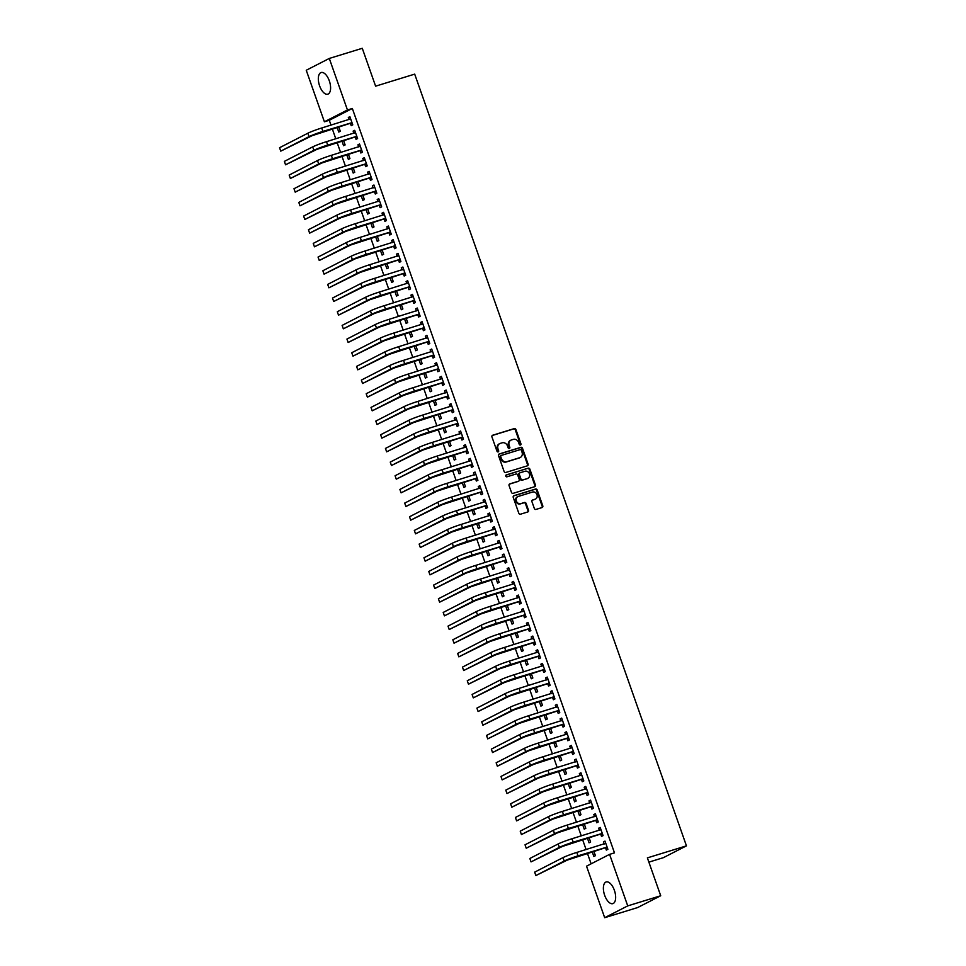 <?xml version="1.0" encoding="UTF-8"?>
<svg xmlns="http://www.w3.org/2000/svg" width="966" height="966" viewBox="0 0 966 966"><rect width="100%" height="100%" fill="white"/><g stroke="black" fill="none" stroke-linecap="round" stroke-linejoin="round"><path stroke-width="1.45" d="M520.433 445.024A1.002 0.869 62.9 0 0 520.94 443.829L515.916 429.58A1.425 1.256 62.9 0 0 514.25 428.602L492.672 435.243A1.425 1.256 62.9 0 0 491.948 436.958L496.971 451.207A1.002 0.869 62.9 0 0 498.649 450.699L497.997 448.852A4.564 3.997 62.9 0 1 500.316 443.37L502.115 442.826A4.564 3.997 62.9 0 1 507.464 445.93L508.116 447.777A1.002 0.869 62.9 0 0 509.794 447.258L509.142 445.423A4.564 3.997 62.9 0 1 511.473 439.941L513.26 439.385A4.564 3.997 62.9 0 1 518.609 442.5L519.261 444.348A1.002 0.869 62.9 0 0 520.433 445.024M520.203 445.06A1.002 0.869 62.9 0 0 520.324 444.155L515.301 429.894A1.425 1.256 62.9 0 0 513.622 428.928L492.225 435.509M497.913 451.931A1.002 0.869 62.9 0 0 498.021 451.013L497.369 449.166L497.997 448.852M509.058 448.49A1.002 0.869 62.9 0 0 509.167 447.584L508.514 445.737L509.142 445.423M604.656 895.289A11.338 5.398 72.9 0 1 606.177 881.958A11.338 5.398 72.9 0 1 614.376 890.302A11.338 5.398 72.9 0 1 612.842 903.633A11.338 5.398 72.9 0 1 604.656 895.289M319.601 85.841A11.338 5.398 72.9 0 1 321.135 72.522A11.338 5.398 72.9 0 1 329.321 80.866A11.338 5.398 72.9 0 1 327.8 94.185A11.338 5.398 72.9 0 1 319.601 85.841M534.331 508.454A1.425 1.256 62.9 0 0 535.997 509.42L542.059 507.561A1.425 1.256 62.9 0 0 542.783 505.846L537.205 490.016A1.425 1.256 62.9 0 0 535.538 489.05L513.96 495.691A1.425 1.256 62.9 0 0 513.236 497.393L518.802 513.224A1.425 1.256 62.9 0 0 520.481 514.202L527.786 511.956A1.425 1.256 62.9 0 0 528.511 510.241L526.132 503.467A1.425 1.256 62.9 0 0 524.453 502.489L520.831 503.612A3.816 3.345 62.9 0 1 518.307 496.427L532.508 492.056A3.816 3.345 62.9 0 1 535.043 499.241L532.664 499.965A1.425 1.256 62.9 0 0 531.94 501.68L534.331 508.454M609.582 854.367L627.731 905.891L604.68 917.7L586.531 866.176L609.582 854.367L614.473 852.857L352.336 108.47L347.446 109.979L324.395 121.788L306.246 70.252L329.297 58.443L347.446 109.979M329.297 58.443L362.274 48.3L375.605 86.167L414.692 74.128L686.452 845.854L647.377 857.88L660.708 895.748L627.731 905.891M527.364 465.829A1.425 1.256 62.9 0 0 528.088 464.127L522.509 448.296A1.425 1.256 62.9 0 0 520.843 447.318L499.265 453.96A1.425 1.256 62.9 0 0 498.541 455.674L504.107 471.505A1.425 1.256 62.9 0 0 505.786 472.471L527.364 465.829M529.863 469.15L535.43 484.992A1.425 1.256 62.9 0 1 534.705 486.695L513.127 493.336A1.425 1.256 62.9 0 1 511.461 492.37L509.07 485.596A1.425 1.256 62.9 0 1 509.794 483.881L518.549 481.189A1.425 1.256 62.9 0 0 519.273 479.474L517.691 474.982A1.425 1.256 62.9 0 0 516.025 474.004L506.909 476.818A1.002 0.869 62.9 0 1 506.244 474.934L528.185 468.184A1.425 1.256 62.9 0 1 529.863 469.15L529.235 469.476L534.814 485.306L535.43 484.992M648.874 862.131L663.4 857.663L686.452 845.854M600.731 834.201L601.516 836.423L603.074 835.626L600.176 827.427L598.618 828.224L599.367 830.325M587.4 838.114L589.055 842.811L590.612 842.014L589.055 837.607M591.107 806.864L591.88 809.085L593.438 808.288L590.552 800.09L588.994 800.886L589.743 802.988M577.777 810.776L579.419 815.473L580.977 814.676L579.431 810.269M581.472 779.526L582.256 781.748L583.814 780.951L580.928 772.752L579.371 773.549L580.107 775.65M568.141 783.438L569.795 788.135L571.353 787.338L569.807 782.931M571.848 752.2L572.633 754.41L574.19 753.613L571.304 745.414L569.747 746.211L570.483 748.312M558.517 756.1L560.171 760.797L561.729 760L560.171 755.593M562.224 724.862L563.009 727.072L564.567 726.275L561.669 718.076L560.111 718.873L560.86 720.974M548.893 728.762L550.548 733.46L552.105 732.663L550.548 728.255M552.6 697.524L553.373 699.734L554.931 698.937L552.045 690.738L550.487 691.535L551.236 693.648M539.269 701.437L540.912 706.122L542.469 705.325L540.924 700.918M542.964 670.187L543.749 672.396L545.307 671.599L542.421 663.4L540.863 664.197L541.6 666.311M529.634 674.099L531.288 678.784L532.846 677.987L531.3 673.58M533.341 642.849L534.126 645.071L535.683 644.262L532.797 636.063L531.24 636.86L531.976 638.973M520.01 646.761L521.664 651.446L523.222 650.649L521.664 646.242M523.717 615.511L524.502 617.733L526.059 616.936L523.161 608.725L521.604 609.522L522.352 611.635M510.386 619.423L512.04 624.108L513.598 623.312L512.04 618.916M514.093 588.173L514.866 590.395L516.424 589.598L513.538 581.387L511.98 582.196L512.729 584.297M500.762 592.086L502.405 596.771L503.962 595.974L502.417 591.578M504.457 560.835L505.242 563.057L506.8 562.26L503.914 554.061L502.356 554.858L503.093 556.959M491.126 564.748L492.781 569.433L494.338 568.636L492.793 564.241M494.834 533.498L495.618 535.719L497.176 534.923L494.29 526.724L492.732 527.521L493.469 529.622M481.503 537.41L483.157 542.107L484.715 541.298L483.157 536.903M485.21 506.16L485.995 508.382L487.552 507.585L484.654 499.386L483.097 500.183L483.845 502.284M471.879 510.072L473.533 514.769L475.091 513.972L473.533 509.565M475.586 478.822L476.359 481.044L477.916 480.247L475.03 472.048L473.473 472.845L474.221 474.946M462.255 482.734L463.897 487.432L465.455 486.635L463.909 482.227M465.95 451.484L466.735 453.706L468.293 452.909L465.407 444.71L463.849 445.507L464.586 447.608M452.619 455.397L454.274 460.094L455.831 459.297L454.286 454.889M456.326 424.146L457.111 426.368L458.669 425.571L455.783 417.372L454.225 418.169L454.962 420.27M442.996 428.059L444.65 432.756L446.207 431.959L444.65 427.552M446.703 396.821L447.487 399.03L449.045 398.233L446.147 390.035L444.589 390.832L445.338 392.933M433.372 400.721L435.026 405.418L436.584 404.621L435.026 400.214M437.079 369.483L437.852 371.693L439.409 370.896L436.523 362.697L434.966 363.494L435.714 365.595M423.748 373.395L425.39 378.08L426.948 377.283L425.402 372.876M427.443 342.145L428.228 344.355L429.785 343.558L426.9 335.359L425.342 336.156L426.078 338.269M414.112 346.057L415.766 350.743L417.324 349.946L415.778 345.538M417.819 314.807L418.604 317.029L420.162 316.22L417.276 308.021L415.718 308.818L416.455 310.931M404.488 318.72L406.143 323.405L407.7 322.608L406.143 318.2M408.195 287.47L408.98 289.691L410.538 288.894L407.64 280.683L406.082 281.48L406.831 283.593M394.865 291.382L396.519 296.067L398.077 295.27L396.519 290.863M398.572 260.132L399.344 262.354L400.902 261.557L398.016 253.346L396.458 254.155L397.195 256.256M385.241 264.044L386.883 268.729L388.441 267.932L386.895 263.537M388.936 232.794L389.721 235.016L391.278 234.219L388.392 226.02L386.835 226.817L387.571 228.918M375.605 236.706L377.259 241.391L378.817 240.594L377.271 236.199M379.312 205.456L380.097 207.678L381.655 206.881L378.769 198.682L377.211 199.479L377.947 201.58M365.981 209.368L367.635 214.054L369.193 213.257L367.635 208.861M369.688 178.118L370.473 180.34L372.031 179.543L369.133 171.344L367.575 172.141L368.324 174.242M356.357 182.031L358.012 186.728L359.569 185.919L358.012 181.523M360.064 150.781L360.837 153.002L362.395 152.205L359.509 144.006L357.951 144.803L358.688 146.904M346.734 154.693L348.376 159.39L349.934 158.593L348.388 154.186M350.429 123.443L351.213 125.665L352.771 124.868L349.885 116.669L348.328 117.466L349.064 119.567M337.098 127.355L338.752 132.052L340.31 131.255L338.764 126.848M352.336 108.47L329.273 120.279L330.988 125.133M332.292 128.84L335.794 138.802M337.11 142.509L340.612 152.471M341.916 156.178L345.43 166.14M346.734 169.847L350.235 179.809M351.539 183.516L355.053 193.478M356.357 197.185L359.871 207.147M361.175 210.854L364.677 220.816M365.981 224.523L369.495 234.484M370.799 238.191L374.313 248.153M375.617 251.848L379.119 261.822M380.423 265.517L383.937 275.491M385.241 279.186L388.743 289.16M390.047 292.855L393.56 302.829M394.865 306.524L398.378 316.486M399.683 320.193L403.184 330.155M404.488 333.862L408.002 343.824M409.306 347.531L412.82 357.492M414.124 361.199L417.626 371.161M418.93 374.868L422.444 384.83M423.748 388.537L427.25 398.499M428.554 402.206L432.068 412.168M433.372 415.875L436.886 425.837M438.19 429.544L441.691 439.506M442.996 443.213L446.509 453.175M447.813 456.882L451.327 466.844M452.631 470.551L456.133 480.513M457.437 484.22L460.951 494.181M462.255 497.888L465.757 507.85M467.061 511.557L470.575 521.519M471.879 525.226L475.393 535.188M476.697 538.895L480.199 548.857M481.503 552.564L485.017 562.526M486.321 566.233L489.834 576.195M491.139 579.902L494.64 589.864M495.944 593.559L499.458 603.533M500.762 607.228L504.264 617.202M505.568 620.897L509.082 630.87M510.386 634.565L513.9 644.539M515.204 648.234L518.706 658.196M520.01 661.903L523.524 671.865M524.828 675.572L528.342 685.534M529.646 689.241L533.147 699.203M534.452 702.91L537.965 712.872M539.269 716.579L542.771 726.541M544.075 730.248L547.589 740.21M548.893 743.917L552.407 753.878M553.711 757.586L557.213 767.547M558.517 771.254L562.031 781.216M563.335 784.923L566.849 794.885M568.153 798.592L571.655 808.554M572.959 812.261L576.473 822.223M577.777 825.93L581.278 835.892M582.583 839.599L586.096 849.561M587.4 853.268L591.12 863.821M341.916 141.024L343.57 145.721L345.128 144.924L343.57 140.517M355.246 137.112L356.031 139.333L357.589 138.536L354.691 130.338L353.133 131.135L353.882 133.236M351.539 168.362L353.194 173.059L354.751 172.262L353.206 167.855M364.87 164.449L365.655 166.671L367.213 165.874L364.327 157.675L362.769 158.472L363.506 160.573M361.163 195.7L362.818 200.397L364.375 199.588L362.83 195.192M374.494 191.787L375.279 194.009L376.837 193.212L373.951 185.013L372.393 185.81L373.13 187.911M370.799 223.037L372.441 227.722L373.999 226.925L372.453 222.53M384.13 219.125L384.903 221.347L386.46 220.55L383.574 212.351L382.017 213.148L382.765 215.249M380.423 250.375L382.077 255.06L383.635 254.263L382.077 249.868M393.754 246.463L394.539 248.685L396.096 247.888L393.198 239.677L391.641 240.486L392.389 242.587M390.047 277.713L391.701 282.398L393.259 281.601L391.713 277.206M403.377 273.801L404.162 276.022L405.72 275.225L402.834 267.014L401.276 267.811L402.013 269.925M399.67 305.051L401.325 309.736L402.882 308.939L401.337 304.531M413.001 301.138L413.786 303.36L415.344 302.551L412.458 294.352L410.9 295.149L411.637 297.262M409.306 332.389L410.948 337.074L412.506 336.277L410.961 331.869M422.637 328.476L423.41 330.686L424.968 329.889L422.082 321.69L420.524 322.487L421.273 324.6M418.93 359.726L420.584 364.411L422.142 363.614L420.584 359.207M432.261 355.814L433.046 358.024L434.603 357.227L431.705 349.028L430.148 349.825L430.896 351.938M428.554 387.052L430.208 391.749L431.766 390.952L430.22 386.545M441.885 383.152L442.67 385.362L444.227 384.565L441.341 376.366L439.784 377.163L440.52 379.264M438.178 414.39L439.832 419.087L441.39 418.29L439.844 413.883M451.508 410.49L452.293 412.699L453.851 411.902L450.965 403.703L449.407 404.5L450.144 406.601M447.813 441.728L449.468 446.425L451.013 445.628L449.468 441.22M461.144 437.815L461.917 440.037L463.475 439.24L460.589 431.041L459.031 431.838L459.78 433.939M457.437 469.065L459.091 473.763L460.649 472.966L459.091 468.558M470.768 465.153L471.553 467.375L473.111 466.578L470.213 458.379L468.667 459.176L469.404 461.277M467.061 496.403L468.715 501.1L470.273 500.303L468.727 495.896M480.392 492.491L481.177 494.713L482.734 493.916L479.848 485.717L478.291 486.514L479.027 488.615M476.685 523.741L478.339 528.438L479.897 527.629L478.351 523.234M490.016 519.829L490.8 522.051L492.358 521.254L489.472 513.055L487.915 513.852L488.651 515.953M486.321 551.079L487.975 555.764L489.533 554.967L487.975 550.572M499.651 547.167L500.424 549.388L501.982 548.591L499.096 540.392L497.538 541.189L498.287 543.29M495.944 578.417L497.599 583.102L499.156 582.305L497.599 577.909M509.275 574.504L510.06 576.726L511.618 575.929L508.732 567.73L507.174 568.527L507.911 570.628M505.568 605.754L507.222 610.44L508.78 609.643L507.235 605.247M518.899 601.842L519.684 604.064L521.242 603.267L518.356 595.056L516.798 595.865L517.534 597.966M515.192 633.092L516.846 637.777L518.404 636.98L516.858 632.573M528.523 629.18L529.308 631.402L530.865 630.605L527.979 622.394L526.422 623.191L527.158 625.304M524.828 660.43L526.482 665.115L528.04 664.318L526.482 659.911M538.159 656.518L538.931 658.74L540.489 657.931L537.603 649.732L536.045 650.529L536.794 652.642M534.452 687.768L536.106 692.453L537.664 691.656L536.106 687.249M547.782 683.856L548.567 686.065L550.125 685.268L547.239 677.069L545.681 677.866L546.418 679.979M544.075 715.106L545.73 719.791L547.287 718.994L545.742 714.586M557.406 711.193L558.191 713.403L559.749 712.606L556.863 704.407L555.305 705.204L556.042 707.305M553.699 742.431L555.353 747.129L556.911 746.332L555.365 741.924M567.03 738.531L567.815 740.741L569.372 739.944L566.487 731.745L564.929 732.542L565.665 734.643M563.335 769.769L564.989 774.466L566.547 773.669L564.989 769.262M576.666 765.857L577.439 768.079L578.996 767.282L576.11 759.083L574.553 759.88L575.301 761.981M572.959 797.107L574.613 801.804L576.171 801.007L574.613 796.6M586.29 793.195L587.074 795.416L588.632 794.62L585.746 786.421L584.188 787.218L584.925 789.319M582.583 824.445L584.237 829.142L585.794 828.345L584.249 823.938M595.913 820.532L596.698 822.754L598.256 821.957L595.37 813.758L593.812 814.555L594.549 816.656M592.206 851.783L593.861 856.48L595.418 855.683L593.873 851.275M605.549 847.87L606.322 850.092L607.88 849.295L604.994 841.096L603.436 841.893L604.173 843.994M660.708 895.748L637.657 907.557L604.68 917.7M329.273 120.279L324.395 121.788M348.328 117.466L349.982 116.958M353.133 131.135L354.8 130.627M357.951 144.803L359.606 144.296M362.769 158.472L364.424 157.965M367.575 172.141L369.241 171.622M372.393 185.81L374.047 185.291M377.211 199.479L378.865 198.96M382.017 213.148L383.683 212.629M386.835 226.817L388.489 226.298M391.641 240.486L393.307 239.966M396.458 254.155L398.113 253.635M401.276 267.811L402.931 267.304M406.082 281.48L407.749 280.973M410.9 295.149L412.554 294.642M415.718 308.818L417.372 308.311M420.524 322.487L422.19 321.98M425.342 336.156L426.996 335.649M430.148 349.825L431.814 349.318M434.966 363.494L436.62 362.987M439.784 377.163L441.438 376.655M444.589 390.832L446.256 390.324M449.407 404.5L451.062 403.993M454.225 418.169L455.88 417.662M459.031 431.838L460.697 431.331M463.849 445.507L465.503 445M468.667 459.176L470.321 458.669M473.473 472.845L475.139 472.338M478.291 486.514L479.945 486.007M483.097 500.183L484.763 499.676M487.915 513.852L489.569 513.332M492.732 527.521L494.387 527.001M497.538 541.189L499.205 540.67M502.356 554.858L504.01 554.339M507.174 568.527L508.828 568.008M511.98 582.196L513.646 581.677M516.798 595.865L518.452 595.346M521.604 609.522L523.27 609.015M526.422 623.191L528.076 622.684M531.24 636.86L532.894 636.352M536.045 650.529L537.712 650.021M540.863 664.197L542.518 663.69M545.681 677.866L547.336 677.359M550.487 691.535L552.154 691.028M555.305 705.204L556.959 704.697M560.111 718.873L561.777 718.366M564.929 732.542L566.583 732.035M569.747 746.211L571.401 745.704M574.553 759.88L576.219 759.373M579.371 773.549L581.025 773.042M584.188 787.218L585.843 786.71M588.994 800.886L590.661 800.379M593.812 814.555L595.467 814.048M598.618 828.224L600.284 827.717M603.436 841.893L605.09 841.386M510.591 440.351A4.564 3.997 62.9 0 0 508.514 445.737M499.446 443.78A4.564 3.997 62.9 0 0 497.369 449.166M527.182 465.89A1.425 1.256 62.9 0 0 527.46 464.441L521.894 448.61A1.425 1.256 62.9 0 0 520.215 447.644L498.818 454.225M521.35 450.289A1.002 0.869 62.9 0 0 520.179 449.601L501.245 455.433A1.002 0.869 62.9 0 0 500.738 456.628L501.414 458.572A4.564 3.997 62.9 0 0 506.764 461.688L519.72 457.703A4.564 3.997 62.9 0 0 522.038 452.233L521.35 450.289M501.004 455.554L500.617 455.759A1.002 0.869 62.9 0 0 500.11 456.954L500.738 456.628M519.962 457.618A4.564 3.997 62.9 0 1 519.092 458.029L506.148 462.014A4.564 3.997 62.9 0 1 500.799 458.898L500.11 456.954M534.524 486.755A1.425 1.256 62.9 0 0 534.814 485.306M509.36 484.147L517.921 481.503A1.425 1.256 62.9 0 0 518.271 481.334M505.894 475.175L528.185 468.184M527.629 478.387A3.816 3.345 62.9 0 0 525.106 471.215L520.094 472.76A1.425 1.256 62.9 0 0 519.37 474.463L520.952 478.955A1.425 1.256 62.9 0 0 522.63 479.933L527.013 478.713A3.816 3.345 62.9 0 0 527.786 478.339M519.479 473.074A1.425 1.256 62.9 0 0 518.754 474.789L519.37 474.463M527.013 478.713L522.002 480.247A1.425 1.256 62.9 0 1 520.336 479.281L518.754 474.789M529.235 469.476A1.425 1.256 62.9 0 0 527.569 468.498M535.188 499.18A3.816 3.345 62.9 0 1 534.415 499.555L532.23 500.231M517.522 496.802A3.816 3.345 62.9 0 0 520.203 503.926L520.831 503.612M527.617 512.004A1.425 1.256 62.9 0 0 527.895 510.555L525.504 503.781A1.425 1.256 62.9 0 0 523.838 502.815L520.203 503.926M541.878 507.621A1.425 1.256 62.9 0 0 542.155 506.172L536.589 490.342A1.425 1.256 62.9 0 0 534.91 489.364L513.514 495.956M350.67 118.89L321.69 127.995L322.898 131.412L351.986 122.646M349.318 119.494L350.501 118.42M352.361 123.684L349.994 123.394L312.115 135.687L280.756 151.131L309.072 136.629A10.904 0.809 -19.4 0 1 322.898 131.412M280.756 151.131L279.548 147.713L307.864 133.211A10.904 0.809 -19.4 0 1 321.69 127.995M349.994 123.394L351.552 122.597M355.476 132.559L326.508 141.664L327.715 145.081L356.804 136.315M354.136 133.163L355.319 132.088M357.166 137.353L354.8 137.063L316.933 149.356L285.562 164.8L313.878 150.298A10.904 0.809 -19.4 0 1 327.715 145.081M285.562 164.8L284.354 161.382L312.682 146.88A10.904 0.809 -19.4 0 1 326.508 141.664M354.8 137.063L356.357 136.266M360.294 146.216L331.326 155.333L332.521 158.75L361.622 149.984M358.941 146.832L360.125 145.757M361.984 151.022L359.618 150.732L321.75 163.025L290.38 178.469L318.695 163.954A10.904 0.809 -19.4 0 1 332.521 158.75M290.38 178.469L289.172 175.051L317.488 160.537A10.904 0.809 -19.4 0 1 331.326 155.333M359.618 150.732L361.175 149.935M365.1 159.885L336.132 169.002L337.339 172.419L366.428 163.652M363.759 160.501L364.943 159.426M366.79 164.691L364.424 164.401L326.556 176.693L295.185 192.137L323.501 177.623A10.904 0.809 -19.4 0 1 337.339 172.419M295.185 192.137L293.99 188.72L322.306 174.206A10.904 0.809 -19.4 0 1 336.132 169.002M364.424 164.401L365.981 163.604M369.918 173.554L340.95 182.671L342.157 186.088L371.246 177.321M368.577 174.17L369.761 173.095M371.608 178.36L369.241 178.07L331.374 190.362L300.003 205.806L328.319 191.292A10.904 0.809 -19.4 0 1 342.157 186.088M300.003 205.806L298.796 202.389L327.112 187.875A10.904 0.809 -19.4 0 1 340.95 182.671M369.241 178.07L370.799 177.273M374.736 187.223L345.768 196.339L346.963 199.757L376.052 190.99M373.383 187.839L374.567 186.764M376.426 192.029L374.059 191.739L336.192 204.031L304.821 219.475L333.137 204.961A10.904 0.809 -19.4 0 1 346.963 199.757M304.821 219.475L303.614 216.058L331.93 201.544A10.904 0.809 -19.4 0 1 345.768 196.339M374.059 191.739L375.617 190.93M379.541 200.892L350.573 210.008L351.781 213.426L380.87 204.659M378.201 201.508L379.384 200.433M381.232 205.698L378.865 205.408L340.998 217.7L309.627 233.144L337.943 218.63A10.904 0.809 -19.4 0 1 351.781 213.426M309.627 233.144L308.432 229.727L336.748 215.213A10.904 0.809 -19.4 0 1 350.573 210.008M378.865 205.408L380.423 204.599M384.359 214.561L355.391 223.677L356.587 227.095L385.688 218.328M383.019 215.164L384.19 214.102M386.05 219.367L383.683 219.065L345.816 231.357L314.445 246.813L342.761 232.299A10.904 0.809 -19.4 0 1 356.587 227.095M314.445 246.813L313.238 243.396L341.553 228.882A10.904 0.809 -19.4 0 1 355.391 223.677M383.683 219.065L385.241 218.268M389.177 228.23L360.197 237.346L361.405 240.763L390.493 231.997M387.825 228.833L389.008 227.771M390.868 233.035L388.501 232.734L350.622 245.026L319.263 260.482L347.579 245.968A10.904 0.809 -19.4 0 1 361.405 240.763M319.263 260.482L318.055 257.065L346.371 242.551A10.904 0.809 -19.4 0 1 360.197 237.346M388.501 232.734L390.059 231.937M393.983 241.898L365.015 251.015L366.223 254.42L395.311 245.666M392.643 242.502L393.826 241.44M395.674 246.704L393.307 246.402L355.44 258.695L324.069 274.151L352.385 259.637A10.904 0.809 -19.4 0 1 366.223 254.42M324.069 274.151L322.861 270.734L351.189 256.219A10.904 0.809 -19.4 0 1 365.015 251.015M393.307 246.402L394.865 245.606M398.801 255.567L369.833 264.672L371.029 268.089L400.129 259.335M397.449 256.171L398.632 255.109M400.492 260.373L398.125 260.071L360.258 272.364L328.887 287.82L357.203 273.306A10.904 0.809 -19.4 0 1 371.029 268.089M328.887 287.82L327.679 284.402L355.995 269.888A10.904 0.809 -19.4 0 1 369.833 264.672M398.125 260.071L399.683 259.274M403.607 269.236L374.639 278.341L375.846 281.758L404.935 273.004M402.267 269.84L403.45 268.777M405.297 274.042L402.931 273.74L365.063 286.033L333.693 301.477L362.009 286.974A10.904 0.809 -19.4 0 1 375.846 281.758M333.693 301.477L332.497 298.059L360.813 283.557A10.904 0.809 -19.4 0 1 374.639 278.341M402.931 273.74L404.488 272.943M408.425 282.905L379.457 292.01L380.664 295.427L409.753 286.673M407.084 283.509L408.268 282.446M410.115 287.711L407.749 287.409L369.881 299.702L338.511 315.145L366.826 300.643A10.904 0.809 -19.4 0 1 380.664 295.427M338.511 315.145L337.303 311.728L365.619 297.226A10.904 0.809 -19.4 0 1 379.457 292.01M407.749 287.409L409.306 286.612M413.243 296.574L384.275 305.679L385.47 309.096L414.559 300.341M411.89 297.178L413.074 296.115M414.933 301.38L412.567 301.078L374.699 313.37L343.328 328.814L371.644 314.312A10.904 0.809 -19.4 0 1 385.47 309.096M343.328 328.814L342.121 325.397L370.437 310.895A10.904 0.809 -19.4 0 1 384.275 305.679M412.567 301.078L414.124 300.281M418.049 310.243L389.081 319.348L390.288 322.765L419.377 314.01M416.708 310.847L417.892 309.784M419.739 315.049L417.372 314.747L379.505 327.039L348.134 342.483L376.45 327.981A10.904 0.809 -19.4 0 1 390.288 322.765M348.134 342.483L346.939 339.066L375.255 324.564A10.904 0.809 -19.4 0 1 389.081 319.348M417.372 314.747L418.93 313.95M422.866 323.912L393.899 333.016L395.094 336.434L424.195 327.679M421.526 324.516L422.697 323.453M424.557 328.718L422.19 328.416L384.323 340.708L352.952 356.152L381.268 341.65A10.904 0.809 -19.4 0 1 395.094 336.434M352.952 356.152L351.745 352.735L380.061 338.233A10.904 0.809 -19.4 0 1 393.899 333.016M422.19 328.416L423.748 327.619M427.684 337.581L398.704 346.685L399.912 350.103L429.001 341.348M426.332 338.185L427.515 337.122M429.375 342.387L427.008 342.085L389.129 354.377L357.77 369.821L386.086 355.319A10.904 0.809 -19.4 0 1 399.912 350.103M357.77 369.821L356.563 366.404L384.879 351.902A10.904 0.809 -19.4 0 1 398.704 346.685M427.008 342.085L428.566 341.288M432.49 351.25L403.522 360.354L404.73 363.771L433.819 355.017M431.15 351.853L432.333 350.791M434.181 356.056L431.814 355.754L393.947 368.046L362.576 383.49L390.892 368.988A10.904 0.809 -19.4 0 1 404.73 363.771M362.576 383.49L361.369 380.073L389.696 365.571A10.904 0.809 -19.4 0 1 403.522 360.354M431.814 355.754L433.372 354.957M437.308 364.919L408.34 374.023L409.536 377.44L438.636 368.686M435.956 365.522L437.139 364.46M438.999 369.712L436.632 369.423L398.765 381.715L367.394 397.159L395.71 382.657A10.904 0.809 -19.4 0 1 409.536 377.44M367.394 397.159L366.186 393.742L394.502 379.24A10.904 0.809 -19.4 0 1 408.34 374.023M436.632 369.423L438.19 368.626M442.114 378.587L413.146 387.692L414.354 391.109L443.442 382.355M440.774 379.191L441.957 378.117M443.805 383.381L441.438 383.091L403.571 395.384L372.2 410.828L400.516 396.326A10.904 0.809 -19.4 0 1 414.354 391.109M372.2 410.828L371.004 407.41L399.32 392.908A10.904 0.809 -19.4 0 1 413.146 387.692M441.438 383.091L442.996 382.295M446.932 392.256L417.964 401.361L419.172 404.778L448.26 396.012M445.592 392.86L446.775 391.785M448.622 397.05L446.256 396.76L408.389 409.053L377.018 424.497L405.334 409.995A10.904 0.809 -19.4 0 1 419.172 404.778M377.018 424.497L375.81 421.079L404.126 406.577A10.904 0.809 -19.4 0 1 417.964 401.361M446.256 396.76L447.813 395.963M451.75 405.925L422.782 415.03L423.977 418.447L453.066 409.681M450.397 406.529L451.581 405.454M453.44 410.719L451.074 410.429L413.207 422.722L381.836 438.166L410.152 423.663A10.904 0.809 -19.4 0 1 423.977 418.447M381.836 438.166L380.628 434.748L408.944 420.246A10.904 0.809 -19.4 0 1 422.782 415.03M451.074 410.429L452.631 409.632M456.556 419.594L427.588 428.699L428.795 432.116L457.884 423.35M455.215 420.198L456.399 419.123M458.246 424.388L455.88 424.098L418.012 436.39L386.642 451.834L414.957 437.332A10.904 0.809 -19.4 0 1 428.795 432.116M386.642 451.834L385.446 448.417L413.762 433.915A10.904 0.809 -19.4 0 1 427.588 428.699M455.88 424.098L457.437 423.301M461.374 433.263L432.406 442.368L433.613 445.785L462.702 437.018M460.033 433.867L461.205 432.792M463.064 438.057L460.697 437.767L422.83 450.059L391.459 465.503L419.775 451.001A10.904 0.809 -19.4 0 1 433.613 445.785M391.459 465.503L390.252 462.086L418.568 447.584A10.904 0.809 -19.4 0 1 432.406 442.368M460.697 437.767L462.255 436.97M466.192 446.932L437.212 456.037L438.419 459.454L467.508 450.687M464.839 447.536L466.023 446.461M467.882 451.726L465.515 451.436L427.636 463.728L396.277 479.172L424.593 464.67A10.904 0.809 -19.4 0 1 438.419 459.454M396.277 479.172L395.07 475.755L423.386 461.253A10.904 0.809 -19.4 0 1 437.212 456.037M465.515 451.436L467.073 450.639M470.997 460.601L442.03 469.705L443.237 473.123L472.326 464.356M469.657 461.205L470.84 460.13M472.688 465.395L470.321 465.105L432.454 477.397L401.083 492.841L429.399 478.339A10.904 0.809 -19.4 0 1 443.237 473.123M401.083 492.841L399.888 489.424L428.204 474.922A10.904 0.809 -19.4 0 1 442.03 469.705M470.321 465.105L471.879 464.308M475.815 474.27L446.847 483.374L448.043 486.792L477.144 478.025M474.463 474.874L475.646 473.799M477.506 479.064L475.139 478.774L437.272 491.066L405.901 506.51L434.217 492.008A10.904 0.809 -19.4 0 1 448.043 486.792M405.901 506.51L404.694 503.093L433.01 488.591A10.904 0.809 -19.4 0 1 446.847 483.374M475.139 478.774L476.697 477.977M480.621 487.927L451.653 497.043L452.861 500.46L481.949 491.694M479.281 488.542L480.464 487.468M482.312 492.732L479.945 492.443L442.078 504.735L410.707 520.179L439.023 505.665A10.904 0.809 -19.4 0 1 452.861 500.46M410.707 520.179L409.512 516.762L437.827 502.248A10.904 0.809 -19.4 0 1 451.653 497.043M479.945 492.443L481.503 491.646M485.439 501.595L456.471 510.712L457.679 514.129L486.767 505.363M484.099 502.211L485.282 501.137M487.13 506.401L484.763 506.112L446.896 518.404L415.525 533.848L443.841 519.334A10.904 0.809 -19.4 0 1 457.679 514.129M415.525 533.848L414.317 530.431L442.633 515.916A10.904 0.809 -19.4 0 1 456.471 510.712M484.763 506.112L486.321 505.315M490.257 515.264L461.289 524.381L462.485 527.798L491.573 519.032M488.905 515.88L490.088 514.806M491.948 520.07L489.581 519.78L451.714 532.073L420.343 547.517L448.659 533.003A10.904 0.809 -19.4 0 1 462.485 527.798M420.343 547.517L419.135 544.1L447.451 529.585A10.904 0.809 -19.4 0 1 461.289 524.381M489.581 519.78L491.139 518.984M495.063 528.933L466.095 538.05L467.303 541.467L496.391 532.701M493.723 529.549L494.906 528.474M496.753 533.739L494.387 533.449L456.52 545.742L425.149 561.186L453.465 546.671A10.904 0.809 -19.4 0 1 467.303 541.467M425.149 561.186L423.953 557.768L452.269 543.254A10.904 0.809 -19.4 0 1 466.095 538.05M494.387 533.449L495.944 532.64M499.881 542.602L470.913 551.719L472.12 555.136L501.209 546.37M498.541 543.218L499.712 542.143M501.571 547.408L499.205 547.118L461.337 559.411L429.967 574.855L458.282 560.34A10.904 0.809 -19.4 0 1 472.12 555.136M429.967 574.855L428.759 571.437L457.075 556.923A10.904 0.809 -19.4 0 1 470.913 551.719M499.205 547.118L500.762 546.309M504.699 556.271L475.719 565.388L476.926 568.805L506.015 560.038M503.346 556.875L504.53 555.812M506.389 561.077L504.023 560.775L466.143 573.067L434.785 588.523L463.1 574.009A10.904 0.809 -19.4 0 1 476.926 568.805M434.785 588.523L433.577 585.106L461.893 570.592A10.904 0.809 -19.4 0 1 475.719 565.388M504.023 560.775L505.58 559.978M509.505 569.94L480.537 579.057L481.744 582.474L510.833 573.707M508.164 570.544L509.348 569.481M511.195 574.746L508.828 574.444L470.961 586.736L439.59 602.192L467.906 587.678A10.904 0.809 -19.4 0 1 481.744 582.474M439.59 602.192L438.395 598.775L466.711 584.261A10.904 0.809 -19.4 0 1 480.537 579.057M508.828 574.444L510.386 573.647M514.323 583.609L485.355 592.726L486.55 596.131L515.651 587.376M512.97 584.213L514.154 583.15M516.013 588.415L513.646 588.113L475.779 600.405L444.408 615.861L472.724 601.347A10.904 0.809 -19.4 0 1 486.55 596.131M444.408 615.861L443.201 612.444L471.517 597.93A10.904 0.809 -19.4 0 1 485.355 592.726M513.646 588.113L515.204 587.316M519.128 597.278L490.16 606.382L491.368 609.8L520.457 601.045M517.788 597.882L518.971 596.819M520.819 602.084L518.452 601.782L480.585 614.074L449.214 629.53L477.53 615.016A10.904 0.809 -19.4 0 1 491.368 609.8M449.214 629.53L448.019 626.113L476.335 611.599A10.904 0.809 -19.4 0 1 490.16 606.382M518.452 601.782L520.01 600.985M523.946 610.947L494.978 620.051L496.186 623.468L525.275 614.714M522.606 611.55L523.789 610.488M525.637 615.753L523.27 615.451L485.403 627.743L454.032 643.187L482.348 628.685A10.904 0.809 -19.4 0 1 496.186 623.468M454.032 643.187L452.825 639.77L481.14 625.268A10.904 0.809 -19.4 0 1 494.978 620.051M523.27 615.451L524.828 614.654M528.764 624.616L499.796 633.72L500.992 637.137L530.08 628.383M527.412 625.219L528.595 624.157M530.455 629.421L528.088 629.12L490.221 641.412L458.85 656.856L487.166 642.354A10.904 0.809 -19.4 0 1 500.992 637.137M458.85 656.856L457.642 653.439L485.958 638.937A10.904 0.809 -19.4 0 1 499.796 633.72M528.088 629.12L529.646 628.323M533.57 638.285L504.602 647.389L505.81 650.806L534.898 642.052M532.23 638.888L533.413 637.826M535.261 643.09L532.894 642.788L495.027 655.081L463.656 670.525L491.972 656.023A10.904 0.809 -19.4 0 1 505.81 650.806M463.656 670.525L462.46 667.108L490.776 652.605A10.904 0.809 -19.4 0 1 504.602 647.389M532.894 642.788L534.452 641.992M538.388 651.953L509.42 661.058L510.628 664.475L539.716 655.721M537.048 652.557L538.219 651.495M540.079 656.759L537.712 656.457L499.845 668.75L468.474 684.194L496.79 669.692A10.904 0.809 -19.4 0 1 510.628 664.475M468.474 684.194L467.266 680.776L495.582 666.274A10.904 0.809 -19.4 0 1 509.42 661.058M537.712 656.457L539.269 655.66M543.206 665.622L514.226 674.727L515.433 678.144L544.522 669.39M541.854 666.226L543.037 665.163M544.896 670.428L542.53 670.126L504.65 682.419L473.292 697.863L501.608 683.36A10.904 0.809 -19.4 0 1 515.433 678.144M473.292 697.863L472.084 694.445L500.4 679.943A10.904 0.809 -19.4 0 1 514.226 674.727M542.53 670.126L544.087 669.329M548.012 679.291L519.044 688.396L520.251 691.813L549.34 683.059M546.671 679.895L547.855 678.832M549.702 684.097L547.336 683.795L509.468 696.088L478.098 711.531L506.413 697.029A10.904 0.809 -19.4 0 1 520.251 691.813M478.098 711.531L476.902 708.114L505.218 693.612A10.904 0.809 -19.4 0 1 519.044 688.396M547.336 683.795L548.893 682.998M552.83 692.96L523.862 702.065L525.057 705.482L554.158 696.727M551.477 693.564L552.661 692.501M554.52 697.766L552.154 697.464L514.286 709.756L482.915 725.2L511.231 710.698A10.904 0.809 -19.4 0 1 525.057 705.482M482.915 725.2L481.708 721.783L510.024 707.281A10.904 0.809 -19.4 0 1 523.862 702.065M552.154 697.464L553.711 696.667M557.636 706.629L528.668 715.734L529.875 719.151L558.964 710.396M556.295 707.233L557.479 706.17M559.326 711.423L556.959 711.133L519.092 723.425L487.721 738.869L516.037 724.367A10.904 0.809 -19.4 0 1 529.875 719.151M487.721 738.869L486.526 735.452L514.842 720.95A10.904 0.809 -19.4 0 1 528.668 715.734M556.959 711.133L558.517 710.336M562.454 720.298L533.486 729.402L534.693 732.82L563.782 724.065M561.113 720.902L562.297 719.827M564.144 725.092L561.777 724.802L523.91 737.094L492.539 752.538L520.855 738.036A10.904 0.809 -19.4 0 1 534.693 732.82M492.539 752.538L491.332 749.121L519.648 734.619A10.904 0.809 -19.4 0 1 533.486 729.402M561.777 724.802L563.335 724.005M567.271 733.967L538.303 743.071L539.499 746.489L568.588 737.722M565.919 734.571L567.102 733.496M568.962 738.761L566.595 738.471L528.728 750.763L497.357 766.207L525.673 751.705A10.904 0.809 -19.4 0 1 539.499 746.489M497.357 766.207L496.15 762.79L524.466 748.288A10.904 0.809 -19.4 0 1 538.303 743.071M566.595 738.471L568.153 737.674M572.077 747.636L543.109 756.74L544.317 760.157L573.406 751.391M570.737 748.239L571.92 747.165M573.768 752.429L571.401 752.14L533.534 764.432L502.163 779.876L530.479 765.374A10.904 0.809 -19.4 0 1 544.317 760.157M502.163 779.876L500.968 776.459L529.283 761.957A10.904 0.809 -19.4 0 1 543.109 756.74M571.401 752.14L572.959 751.343M576.895 761.305L547.927 770.409L549.135 773.826L578.223 765.06M575.555 761.908L576.726 760.834M578.586 766.098L576.219 765.809L538.352 778.101L506.981 793.545L535.297 779.043A10.904 0.809 -19.4 0 1 549.135 773.826M506.981 793.545L505.773 790.128L534.089 775.626A10.904 0.809 -19.4 0 1 547.927 770.409M576.219 765.809L577.777 765.012M581.713 774.973L552.733 784.078L553.941 787.495L583.029 778.729M580.361 775.577L581.544 774.503M583.404 779.767L581.037 779.477L543.158 791.77L511.799 807.214L540.115 792.712A10.904 0.809 -19.4 0 1 553.941 787.495M511.799 807.214L510.591 803.797L538.907 789.294A10.904 0.809 -19.4 0 1 552.733 784.078M581.037 779.477L582.595 778.681M586.519 788.642L557.551 797.747L558.759 801.164L587.847 792.398M585.179 789.246L586.362 788.171M588.209 793.436L585.843 793.146L547.976 805.439L516.605 820.883L544.921 806.381A10.904 0.809 -19.4 0 1 558.759 801.164M516.605 820.883L515.409 817.465L543.725 802.963A10.904 0.809 -19.4 0 1 557.551 797.747M585.843 793.146L587.4 792.349M591.337 802.311L562.369 811.416L563.564 814.833L592.665 806.067M589.985 802.915L591.168 801.84M593.027 807.105L590.661 806.815L552.793 819.108L521.423 834.552L549.739 820.049A10.904 0.809 -19.4 0 1 563.564 814.833M521.423 834.552L520.215 831.134L548.531 816.632A10.904 0.809 -19.4 0 1 562.369 811.416M590.661 806.815L592.218 806.018M596.143 815.98L567.175 825.085L568.382 828.502L597.471 819.736M594.802 816.584L595.986 815.509M597.845 820.774L595.467 820.484L557.599 832.777L526.229 848.22L554.544 833.718A10.904 0.809 -19.4 0 1 568.382 828.502M526.229 848.22L525.033 844.803L553.349 830.301A10.904 0.809 -19.4 0 1 567.175 825.085M595.467 820.484L597.024 819.687M600.961 829.637L571.993 838.754L573.2 842.171L602.289 833.404M599.62 830.253L600.804 829.178M602.651 834.443L600.284 834.153L562.417 846.445L531.046 861.889L559.362 847.375A10.904 0.809 -19.4 0 1 573.2 842.171M531.046 861.889L529.839 858.472L558.155 843.958A10.904 0.809 -19.4 0 1 571.993 838.754M600.284 834.153L601.842 833.356M605.779 843.306L576.811 852.423L578.006 855.84L607.095 847.073M604.426 843.922L605.61 842.847M607.469 848.112L605.102 847.822L567.235 860.114L535.864 875.558L564.18 861.044A10.904 0.809 -19.4 0 1 578.006 855.84M535.864 875.558L534.657 872.141L562.973 857.627A10.904 0.809 -19.4 0 1 576.811 852.423M605.102 847.822L606.66 847.025M520.324 444.155L520.94 443.829M498.021 451.013L498.649 450.699M509.167 447.584L509.794 447.258M513.622 428.928L514.25 428.602M515.301 429.894L515.916 429.58M520.215 447.644L520.843 447.318M521.894 448.61L522.509 448.296M527.46 464.441L528.088 464.127M500.799 458.898L501.414 458.572M506.148 462.014L506.764 461.688M519.092 458.029L519.72 457.703M517.921 481.503L518.549 481.189M520.336 479.281L520.952 478.955M522.002 480.247L522.63 479.933M534.415 499.555L535.043 499.241M523.838 502.815L524.453 502.489M525.504 503.781L526.132 503.467M527.895 510.555L528.511 510.241M534.91 489.364L535.538 489.05M536.589 490.342L537.205 490.016M542.155 506.172L542.783 505.846M307.864 133.211L309.072 136.629M312.682 146.88L313.878 150.298M317.488 160.537L318.695 163.954M322.306 174.206L323.501 177.623M327.112 187.875L328.319 191.292M331.93 201.544L333.137 204.961M336.748 215.213L337.943 218.63M341.553 228.882L342.761 232.299M346.371 242.551L347.579 245.968M351.189 256.219L352.385 259.637M355.995 269.888L357.203 273.306M360.813 283.557L362.009 286.974M365.619 297.226L366.826 300.643M370.437 310.895L371.644 314.312M375.255 324.564L376.45 327.981M380.061 338.233L381.268 341.65M384.879 351.902L386.086 355.319M389.696 365.571L390.892 368.988M394.502 379.24L395.71 382.657M399.32 392.908L400.516 396.326M404.126 406.577L405.334 409.995M408.944 420.246L410.152 423.663M413.762 433.915L414.957 437.332M418.568 447.584L419.775 451.001M423.386 461.253L424.593 464.67M428.204 474.922L429.399 478.339M433.01 488.591L434.217 492.008M437.827 502.248L439.023 505.665M442.633 515.916L443.841 519.334M447.451 529.585L448.659 533.003M452.269 543.254L453.465 546.671M457.075 556.923L458.282 560.34M461.893 570.592L463.1 574.009M466.711 584.261L467.906 587.678M471.517 597.93L472.724 601.347M476.335 611.599L477.53 615.016M481.14 625.268L482.348 628.685M485.958 638.937L487.166 642.354M490.776 652.605L491.972 656.023M495.582 666.274L496.79 669.692M500.4 679.943L501.608 683.36M505.218 693.612L506.413 697.029M510.024 707.281L511.231 710.698M514.842 720.95L516.037 724.367M519.648 734.619L520.855 738.036M524.466 748.288L525.673 751.705M529.283 761.957L530.479 765.374M534.089 775.626L535.297 779.043M538.907 789.294L540.115 792.712M543.725 802.963L544.921 806.381M548.531 816.632L549.739 820.049M553.349 830.301L554.544 833.718M558.155 843.958L559.362 847.375M562.973 857.627L564.18 861.044M510.277 440.496L510.893 440.17M499.132 443.925L499.748 443.611M500.497 455.807L501.113 455.481M519.66 457.787L520.288 457.473M518.102 481.43L518.73 481.116M527.484 478.52L528.112 478.194M519.297 473.147L519.925 472.821M534.886 499.362L535.514 499.048M517.208 496.947L517.824 496.621"/></g></svg>
